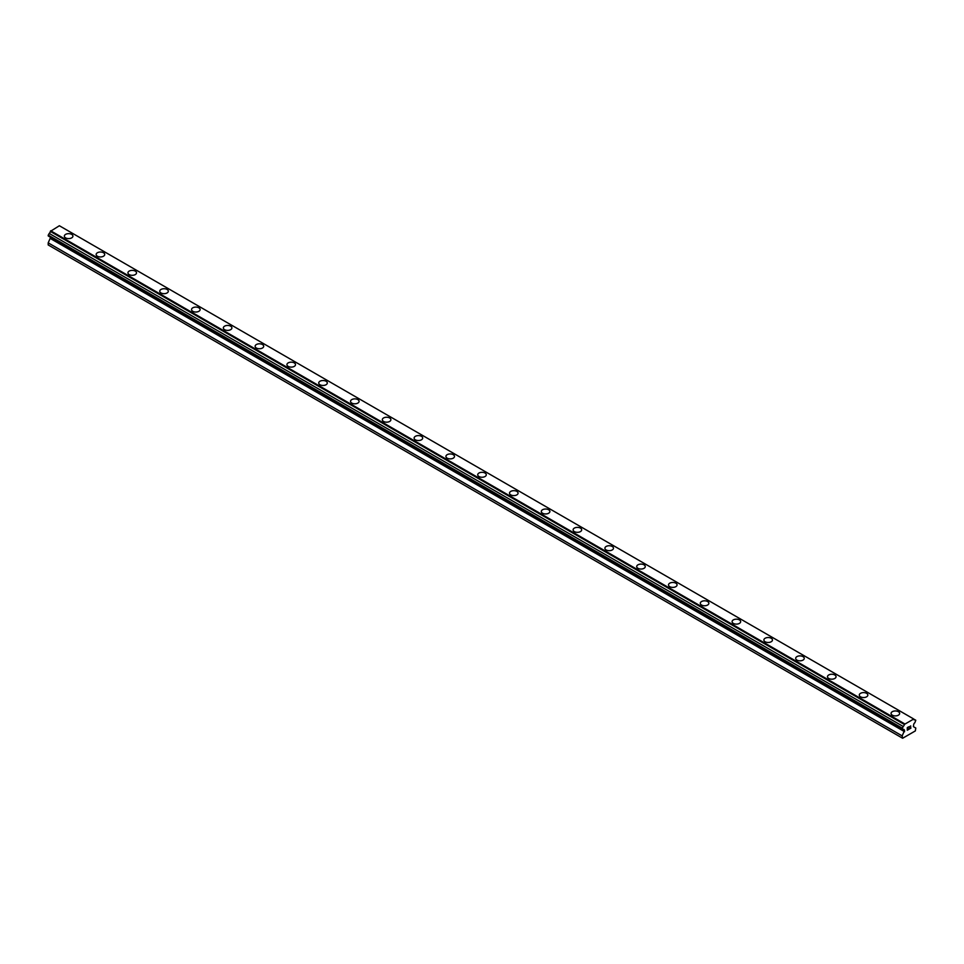 <?xml version="1.0" encoding="UTF-8"?>
<svg xmlns="http://www.w3.org/2000/svg" width="964" height="964" viewBox="0 0 964 964"><rect width="100%" height="100%" fill="white"/><g stroke="black" fill="none" stroke-linecap="round" stroke-linejoin="round"><path stroke-width="1.45" d="M64.359 236.132A4.278 2.47 180 0 1 66.998 233.842A4.278 2.47 180 0 1 71.673 234.385A4.278 2.47 180 0 1 72.927 236.132A4.278 2.47 180 0 1 70.276 238.409A4.278 2.47 180 0 1 65.612 237.879A4.278 2.47 180 0 1 64.359 236.132A4.278 2.47 180 0 1 66.998 233.842A4.278 2.47 180 0 1 71.673 234.385A4.278 2.47 180 0 1 72.927 236.132M96.159 254.484A4.278 2.47 180 0 1 98.798 252.207A4.278 2.47 180 0 1 103.461 252.737A4.278 2.47 180 0 1 104.715 254.484A4.278 2.47 180 0 1 102.076 256.773A4.278 2.47 180 0 1 97.412 256.231A4.278 2.47 180 0 1 96.159 254.484A4.278 2.47 180 0 1 98.798 252.207A4.278 2.47 180 0 1 103.461 252.737A4.278 2.47 180 0 1 104.715 254.484M127.947 272.848A4.278 2.47 180 0 1 130.598 270.559A4.278 2.47 180 0 1 135.261 271.101A4.278 2.47 180 0 1 136.514 272.848A4.278 2.47 180 0 1 133.875 275.126A4.278 2.47 180 0 1 129.212 274.595A4.278 2.47 180 0 1 127.947 272.848A4.278 2.47 180 0 1 130.598 270.559A4.278 2.47 180 0 1 135.261 271.101A4.278 2.47 180 0 1 136.514 272.848M159.747 291.2A4.278 2.47 180 0 1 162.398 288.923A4.278 2.47 180 0 1 167.061 289.453A4.278 2.47 180 0 1 168.314 291.2A4.278 2.47 180 0 1 165.675 293.49A4.278 2.47 180 0 1 161 292.948A4.278 2.47 180 0 1 159.747 291.2A4.278 2.47 180 0 1 162.398 288.923A4.278 2.47 180 0 1 167.061 289.453A4.278 2.47 180 0 1 168.314 291.2M191.547 309.565A4.278 2.47 180 0 1 194.186 307.275A4.278 2.47 180 0 1 198.861 307.805A4.278 2.47 180 0 1 200.114 309.565A4.278 2.47 180 0 1 197.463 311.842A4.278 2.47 180 0 1 192.8 311.312A4.278 2.47 180 0 1 191.547 309.565A4.278 2.47 180 0 1 194.186 307.275A4.278 2.47 180 0 1 198.861 307.817A4.278 2.47 180 0 1 200.114 309.565M223.347 327.917A4.278 2.47 180 0 1 225.986 325.627A4.278 2.47 180 0 1 230.649 326.169A4.278 2.47 180 0 1 231.902 327.917A4.278 2.47 180 0 1 229.263 330.206A4.278 2.47 180 0 1 224.6 329.664A4.278 2.47 180 0 1 223.347 327.917A4.278 2.47 180 0 1 225.986 325.639A4.278 2.47 180 0 1 230.649 326.169A4.278 2.47 180 0 1 231.902 327.917M255.135 346.281A4.278 2.47 180 0 1 257.786 343.991A4.278 2.47 180 0 1 262.449 344.522A4.278 2.47 180 0 1 263.702 346.281A4.278 2.47 180 0 1 261.063 348.558A4.278 2.47 180 0 1 256.388 348.028A4.278 2.47 180 0 1 255.135 346.281A4.278 2.47 180 0 1 257.786 343.991A4.278 2.47 180 0 1 262.449 344.534A4.278 2.47 180 0 1 263.702 346.281M286.935 364.633A4.278 2.47 180 0 1 289.586 362.344A4.278 2.47 180 0 1 294.249 362.886A4.278 2.47 180 0 1 295.502 364.633A4.278 2.47 180 0 1 292.863 366.923A4.278 2.47 180 0 1 288.188 366.38A4.278 2.47 180 0 1 286.935 364.633A4.278 2.47 180 0 1 289.586 362.356A4.278 2.47 180 0 1 294.249 362.886A4.278 2.47 180 0 1 295.502 364.633M318.735 382.985A4.278 2.47 180 0 1 321.373 380.708A4.278 2.47 180 0 1 326.049 381.238A4.278 2.47 180 0 1 327.302 382.997A4.278 2.47 180 0 1 324.651 385.275A4.278 2.47 180 0 1 319.988 384.744A4.278 2.47 180 0 1 318.735 382.985A4.278 2.47 180 0 1 321.373 380.708A4.278 2.47 180 0 1 326.049 381.25A4.278 2.47 180 0 1 327.302 382.985M350.534 401.349A4.278 2.47 180 0 1 353.173 399.06A4.278 2.47 180 0 1 357.837 399.602A4.278 2.47 180 0 1 359.09 401.349A4.278 2.47 180 0 1 356.451 403.627A4.278 2.47 180 0 1 351.788 403.097A4.278 2.47 180 0 1 350.534 401.349A4.278 2.47 180 0 1 353.173 399.072A4.278 2.47 180 0 1 357.837 399.602A4.278 2.47 180 0 1 359.09 401.349M382.322 419.702A4.278 2.47 180 0 1 384.973 417.424A4.278 2.47 180 0 1 389.637 417.954A4.278 2.47 180 0 1 390.89 419.714A4.278 2.47 180 0 1 388.251 421.991A4.278 2.47 180 0 1 383.576 421.449A4.278 2.47 180 0 1 382.322 419.702A4.278 2.47 180 0 1 384.973 417.424A4.278 2.47 180 0 1 389.637 417.966A4.278 2.47 180 0 1 390.89 419.702M414.122 438.066A4.278 2.47 180 0 1 416.773 435.776A4.278 2.47 180 0 1 421.437 436.318A4.278 2.47 180 0 1 422.69 438.066A4.278 2.47 180 0 1 420.051 440.343A4.278 2.47 180 0 1 415.376 439.813A4.278 2.47 180 0 1 414.122 438.066A4.278 2.47 180 0 1 416.773 435.788A4.278 2.47 180 0 1 421.437 436.318A4.278 2.47 180 0 1 422.69 438.066M445.922 456.43A4.278 2.47 180 0 1 448.561 454.14A4.278 2.47 180 0 1 453.237 454.671A4.278 2.47 180 0 1 454.49 456.43M453.237 454.671A4.278 2.47 180 0 1 454.49 456.418A4.278 2.47 180 0 1 451.839 458.707A4.278 2.47 180 0 1 447.176 458.165A4.278 2.47 180 0 1 445.922 456.418A4.278 2.47 180 0 1 448.561 454.14A4.278 2.47 180 0 1 453.237 454.671M477.722 474.782A4.278 2.47 180 0 1 480.361 472.493A4.278 2.47 180 0 1 485.025 473.035A4.278 2.47 180 0 1 486.278 474.782A4.278 2.47 180 0 1 483.639 477.06A4.278 2.47 180 0 1 478.975 476.529A4.278 2.47 180 0 1 477.722 474.782A4.278 2.47 180 0 1 480.361 472.493A4.278 2.47 180 0 1 485.025 473.035A4.278 2.47 180 0 1 486.278 474.782M509.51 493.134A4.278 2.47 180 0 1 512.161 490.857A4.278 2.47 180 0 1 516.825 491.387A4.278 2.47 180 0 1 518.078 493.146A4.278 2.47 180 0 1 515.439 495.424A4.278 2.47 180 0 1 510.763 494.881A4.278 2.47 180 0 1 509.51 493.134A4.278 2.47 180 0 1 512.161 490.857A4.278 2.47 180 0 1 516.825 491.387A4.278 2.47 180 0 1 518.078 493.134M541.31 511.498A4.278 2.47 180 0 1 543.949 509.209A4.278 2.47 180 0 1 548.624 509.751A4.278 2.47 180 0 1 549.878 511.498A4.278 2.47 180 0 1 547.227 513.776A4.278 2.47 180 0 1 542.563 513.246A4.278 2.47 180 0 1 541.31 511.498A4.278 2.47 180 0 1 543.949 509.209A4.278 2.47 180 0 1 548.624 509.751A4.278 2.47 180 0 1 549.878 511.498M573.11 529.851A4.278 2.47 180 0 1 575.749 527.573A4.278 2.47 180 0 1 580.424 528.103A4.278 2.47 180 0 1 581.678 529.851A4.278 2.47 180 0 1 579.027 532.14A4.278 2.47 180 0 1 574.363 531.598A4.278 2.47 180 0 1 573.11 529.851A4.278 2.47 180 0 1 575.749 527.573A4.278 2.47 180 0 1 580.424 528.103A4.278 2.47 180 0 1 581.678 529.851M604.91 548.215A4.278 2.47 180 0 1 607.549 545.925A4.278 2.47 180 0 1 612.212 546.468A4.278 2.47 180 0 1 613.466 548.215A4.278 2.47 180 0 1 610.827 550.492A4.278 2.47 180 0 1 606.163 549.962A4.278 2.47 180 0 1 604.91 548.215A4.278 2.47 180 0 1 607.549 545.925A4.278 2.47 180 0 1 612.212 546.468A4.278 2.47 180 0 1 613.466 548.215M636.698 566.567A4.278 2.47 180 0 1 639.349 564.289A4.278 2.47 180 0 1 644.012 564.82A4.278 2.47 180 0 1 645.265 566.567A4.278 2.47 180 0 1 642.626 568.856A4.278 2.47 180 0 1 637.951 568.314A4.278 2.47 180 0 1 636.698 566.567A4.278 2.47 180 0 1 639.349 564.289A4.278 2.47 180 0 1 644.012 564.82A4.278 2.47 180 0 1 645.265 566.567M668.498 584.931A4.278 2.47 180 0 1 671.137 582.642A4.278 2.47 180 0 1 675.812 583.172A4.278 2.47 180 0 1 677.065 584.931A4.278 2.47 180 0 1 674.414 587.209A4.278 2.47 180 0 1 669.751 586.678A4.278 2.47 180 0 1 668.498 584.931A4.278 2.47 180 0 1 671.137 582.642A4.278 2.47 180 0 1 675.812 583.184A4.278 2.47 180 0 1 677.065 584.931M700.298 603.283A4.278 2.47 180 0 1 702.937 600.994A4.278 2.47 180 0 1 707.612 601.536A4.278 2.47 180 0 1 708.865 603.283A4.278 2.47 180 0 1 706.214 605.573A4.278 2.47 180 0 1 701.551 605.031A4.278 2.47 180 0 1 700.298 603.283A4.278 2.47 180 0 1 702.937 601.006A4.278 2.47 180 0 1 707.612 601.536A4.278 2.47 180 0 1 708.865 603.283M732.098 621.635A4.278 2.47 180 0 1 734.737 619.358A4.278 2.47 180 0 1 739.4 619.888A4.278 2.47 180 0 1 740.653 621.647A4.278 2.47 180 0 1 738.014 623.925A4.278 2.47 180 0 1 733.351 623.395A4.278 2.47 180 0 1 732.098 621.635A4.278 2.47 180 0 1 734.737 619.358A4.278 2.47 180 0 1 739.4 619.9A4.278 2.47 180 0 1 740.653 621.635M763.886 640A4.278 2.47 180 0 1 766.537 637.71A4.278 2.47 180 0 1 771.2 638.252A4.278 2.47 180 0 1 772.453 640A4.278 2.47 180 0 1 769.814 642.289A4.278 2.47 180 0 1 765.139 641.747A4.278 2.47 180 0 1 763.886 640A4.278 2.47 180 0 1 766.537 637.722A4.278 2.47 180 0 1 771.2 638.252A4.278 2.47 180 0 1 772.453 640M795.686 658.352A4.278 2.47 180 0 1 798.325 656.074A4.278 2.47 180 0 1 803 656.605A4.278 2.47 180 0 1 804.253 658.364A4.278 2.47 180 0 1 801.602 660.641A4.278 2.47 180 0 1 796.939 660.111A4.278 2.47 180 0 1 795.686 658.352A4.278 2.47 180 0 1 798.325 656.074A4.278 2.47 180 0 1 803 656.617A4.278 2.47 180 0 1 804.253 658.352M827.486 676.716A4.278 2.47 180 0 1 830.125 674.426A4.278 2.47 180 0 1 834.788 674.969A4.278 2.47 180 0 1 836.053 676.716A4.278 2.47 180 0 1 833.402 678.993A4.278 2.47 180 0 1 828.739 678.463A4.278 2.47 180 0 1 827.486 676.716A4.278 2.47 180 0 1 830.125 674.439A4.278 2.47 180 0 1 834.788 674.969A4.278 2.47 180 0 1 836.053 676.716M859.286 695.08A4.278 2.47 180 0 1 861.924 692.791A4.278 2.47 180 0 1 866.588 693.333A4.278 2.47 180 0 1 867.841 695.08M866.588 693.321A4.278 2.47 180 0 1 867.841 695.068A4.278 2.47 180 0 1 865.202 697.358A4.278 2.47 180 0 1 860.539 696.815A4.278 2.47 180 0 1 859.286 695.068A4.278 2.47 180 0 1 861.924 692.791A4.278 2.47 180 0 1 866.588 693.321M891.073 713.432A4.278 2.47 180 0 1 893.724 711.143A4.278 2.47 180 0 1 898.388 711.685A4.278 2.47 180 0 1 899.641 713.432A4.278 2.47 180 0 1 897.002 715.71A4.278 2.47 180 0 1 892.327 715.18A4.278 2.47 180 0 1 891.073 713.432A4.278 2.47 180 0 1 893.724 711.155A4.278 2.47 180 0 1 898.388 711.685A4.278 2.47 180 0 1 899.641 713.432M907.449 727.7L907.449 728.748L908.606 727.037L907.449 727.7M907.449 728.748L908.076 728.386L907.449 728.748M908.076 728.555L907.449 728.917L908.076 728.555M907.449 728.917L907.449 729.965L907.449 728.917M907.449 729.965L908.606 729.29L907.449 729.965M907.293 730.218L908.606 729.459L907.293 730.218L907.293 727.615L908.606 726.856M909.51 727.001L910.703 725.892M910.715 726.663L910.39 727.338L910.703 726.663M910.39 727.338L909.691 728.664L910.39 727.338M909.691 728.664L910.92 727.953L909.691 728.664M909.365 729.025L910.92 728.121L909.377 729.025L910.667 726.422L909.763 726.482L910.667 726.193M904.304 730.206A1.675 0.964 -60 0 0 903.955 729.459A1.675 0.964 -60 0 0 903.148 729.531L902.171 728.977L903.148 726.458A1.675 0.964 -60 0 0 904.304 724.446L913.667 719.036A1.675 0.964 -60 0 0 914.017 719.783A1.675 0.964 -60 0 0 914.836 719.71L915.8 720.265L914.836 722.783A1.675 0.964 -60 0 0 913.667 724.795L913.378 726.627L915.8 728.025L915.342 730.917L902.629 738.255L902.171 735.894L904.594 730.302L50.333 237.168M50.622 237.337L48.2 242.856L48.2 244.952L902.171 737.99M49.164 236.493L903.148 729.531M913.342 718.783L59.37 225.745L50.333 231.408A1.675 0.964 -60 0 1 49.164 233.421L48.2 235.939L902.171 728.977M914.836 719.71L913.667 719.036M904.63 723.819L50.658 230.782M904.304 724.446L50.333 231.408M903.148 726.458L49.164 233.421M902.171 728.133L48.2 235.096M904.594 731.7L50.622 238.662M902.171 735.894L48.2 242.856"/></g></svg>
